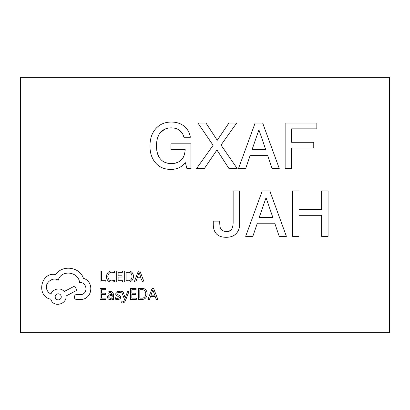 <?xml version="1.0" encoding="UTF-8"?>
<svg xmlns="http://www.w3.org/2000/svg" width="410" height="410" viewBox="0 0 410 410"><rect width="100%" height="100%" fill="white"/><g stroke="black" fill="none" stroke-linecap="round" stroke-linejoin="round"><path stroke-width="0.61" d="M100.086 281.993L105.867 281.993L105.867 280.742L101.501 280.742L101.501 271.031L100.086 271.031L100.086 281.993M20.5 77.27L20.5 332.73L389.5 332.73L389.5 77.27L20.5 77.27M184.746 153.207L183.911 155.902M183.788 156.189L182.66 158.198M178.463 161.95L175.347 163.165M167.828 163.262L164.984 162.365M164.615 162.196L162.514 160.92M158.829 156.646L157.671 154.068M157.563 153.755L156.743 150.321M156.968 140.112L158.352 135.905M160.377 132.696C162.832 129.534 166.439 127.92 171.19 127.848C174.691 127.925 177.433 128.725 179.421 130.252C181.568 131.682 183.065 134.014 183.921 137.253L190.368 137.253C189.466 132.389 187.319 128.643 183.916 126.008C180.528 123.374 176.31 122.057 171.252 122.052C164.933 122.057 159.808 124.235 155.867 128.591C151.931 132.932 149.968 138.8 149.978 146.196C149.978 153.038 151.859 158.619 155.621 162.934C159.377 167.254 164.471 169.412 170.914 169.412C176.823 169.417 181.65 167.188 185.402 162.719L186.883 168.454L190.891 168.454L190.891 143.818L170.944 143.818L170.944 149.614L185.187 149.614C184.802 154.662 183.449 158.122 181.117 160.008C178.821 162.329 175.603 163.534 171.467 163.616C166.419 163.493 162.739 161.935 160.418 158.936C157.973 156.528 156.64 152.156 156.42 145.827C156.63 139.574 157.947 135.197 160.377 132.696L164.615 129.278M164.933 129.129L167.741 128.197M174.475 128.156L177.146 128.976M179.421 130.252L182.85 134.28M232.88 225.925L232.214 228.098M231.855 228.78L231.527 229.272M231.25 229.61L230.333 230.435M230.082 230.599L228.57 231.245M225.095 231.394L224.234 231.214M222.107 230.23L221.292 229.441M220.134 227.022L219.821 224.731M196.626 168.454L204.426 168.454L216.941 149.988L228.908 168.454L237.139 168.454L221.016 145.053L236.678 123.041L228.877 123.041L217.254 140.276L205.969 123.041L197.922 123.041L213.118 145.299L196.626 168.454M238.528 168.454L245.708 168.454L250.182 155.318L267.602 155.318L272.071 168.454L279.256 168.454L262.666 123.041L255.112 123.041L238.528 168.454M252.094 149.522L258.905 129.821L265.69 149.522L252.094 149.522M285.145 123.041L285.145 168.454L291.587 168.454L291.587 148.077L313.758 148.077L313.758 142.28L291.587 142.28L291.587 128.837L316.838 128.837L316.838 123.041L285.145 123.041M213.261 221.139L213.261 224.526C213.456 233.039 217.782 237.293 226.238 237.293C230.461 237.303 233.736 236.109 236.078 233.715C238.42 231.322 239.589 228.247 239.589 224.495L239.589 190.922L233.146 190.922L233.146 222.799C232.921 229.026 230.712 231.927 226.52 231.496L223.06 230.799L220.58 228.36C220.042 227.647 219.75 225.239 219.704 221.139L213.261 221.139M245.662 236.334L252.847 236.334L257.321 223.204L274.741 223.204L279.21 236.334L286.395 236.334L269.806 190.922L262.251 190.922L245.662 236.334M259.233 217.408L266.044 197.702L272.829 217.408L259.233 217.408M292.53 190.922L292.53 236.334L298.972 236.334L298.972 215.311L321.635 215.311L321.635 236.334L328.077 236.334L328.077 190.922L321.635 190.922L321.635 209.515L298.972 209.515L298.972 190.922L292.53 190.922M61.254 296.85A3.039 3.039 0 0 1 58.215 299.889A3.039 3.039 0 0 1 55.176 296.85A3.039 3.039 0 0 1 58.215 293.806A3.039 3.039 0 0 1 61.254 296.85M114.523 281.537L114.523 280.179C110.736 281.752 108.496 280.573 107.799 276.632C108.44 272.63 110.679 271.343 114.523 272.773L114.523 271.292C109.767 270.098 107.03 271.907 106.313 276.719C107.102 281.48 109.839 283.09 114.523 281.537M122.61 281.993L122.61 280.742L118.131 280.742L118.131 277.052L122.052 277.052L122.052 275.797L118.131 275.797L118.131 272.291L122.359 272.291L122.359 271.031L116.717 271.031L116.717 281.993L122.61 281.993M124.681 281.993L127.694 281.993C135.213 282.828 135.392 270.231 127.807 271.031L124.681 271.031L124.681 281.993M126.095 272.291L127.751 272.291C133.527 271.533 133.414 281.48 127.689 280.742L126.095 280.742L126.095 272.291M144.079 281.993L139.902 271.031L138.39 271.031L134.213 281.993L135.777 281.993L136.832 278.995L141.399 278.995L142.516 281.993L144.079 281.993M139.118 272.43L140.958 277.755L137.278 277.755L139.118 272.43M105.98 299.382L105.98 298.131L101.501 298.131L101.501 294.447L105.421 294.447L105.421 293.191L101.501 293.191L101.501 289.68L105.729 289.68L105.729 288.42L100.086 288.42L100.086 299.382L105.98 299.382M112.212 298.172L112.212 299.382L113.585 299.382L113.585 294.344C112.576 291.459 110.731 290.71 108.061 292.099L108.061 293.437C109.967 291.915 111.351 292.238 112.212 294.406L109.89 294.728C104.406 295.779 109.429 302.565 112.212 298.172M110.377 295.702L112.212 295.451L112.212 296.204C112.325 300.632 105.765 296.83 110.377 295.702M115.446 297.691L115.446 299.105C117.511 300.54 122.149 298.885 120.273 295.958C118.864 295.374 117.726 294.57 116.87 293.539C117.721 292.279 118.879 292.115 120.361 293.053L120.361 291.72C117.014 290.798 115.507 291.858 115.845 294.903L119.325 297.388C118.213 298.69 116.917 298.793 115.446 297.691M125.214 298.08L122.985 291.551L121.447 291.551L124.517 299.367L123.917 300.786C123.42 301.755 122.687 302.067 121.729 301.734L121.729 302.959C123.451 303.18 124.681 302.385 125.409 300.566L128.965 291.551L127.541 291.551L125.214 298.08M136.34 299.382L136.34 298.131L131.856 298.131L131.856 294.447L135.777 294.447L135.777 293.191L131.856 293.191L131.856 289.68L136.089 289.68L136.089 288.42L130.441 288.42L130.441 299.382L136.34 299.382M138.411 299.382L141.424 299.382C148.938 300.217 149.122 287.62 141.537 288.42L138.411 288.42L138.411 299.382M139.825 289.68L141.481 289.68C147.251 288.922 147.139 298.875 141.414 298.131L139.825 298.131L139.825 289.68M157.809 299.382L153.632 288.42L152.12 288.42L147.943 299.382L149.506 299.382L150.562 296.384L155.123 296.384L156.241 299.382L157.809 299.382M152.843 289.819L154.688 295.144L151.008 295.144L152.843 289.819M83.389 278.298C79.781 266.854 62.274 264.511 55.801 274.556C40.667 271.451 35.762 296.399 50.891 299.264C53.233 307.982 66.917 304.42 66.087 295.989L76.998 290.224L74.584 286.093L64.139 291.546C60.808 287.031 52.741 288.809 50.968 294.042C48.062 292.55 46.504 290.157 46.289 286.872C46.489 281.275 53.9 276.847 58.215 280.245C61.151 269.38 78.525 271.517 79.571 282.505C87.135 281.798 88.545 294.103 80.662 294.667L77.157 294.667C74.107 293.693 73.19 299.387 76.532 299.418L81.129 299.418C92.506 299.197 94.592 281.588 83.389 278.298"/></g></svg>
